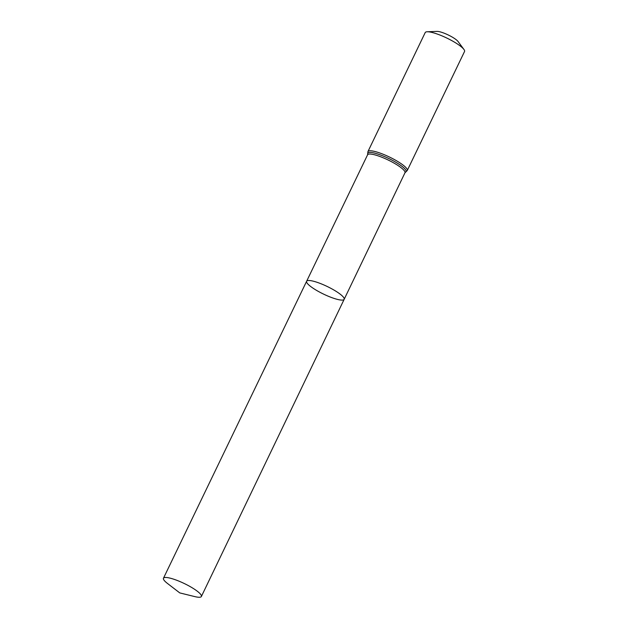 <?xml version="1.0" encoding="UTF-8"?>
<svg xmlns="http://www.w3.org/2000/svg" width="628" height="628" viewBox="0 0 628 628"><rect width="100%" height="100%" fill="white"/><g stroke="black" fill="none" stroke-linecap="round" stroke-linejoin="round"><path stroke-width="0.94" d="M463.919 49.431A21.823 4.427 -154.3 0 0 452.074 40.773A21.823 4.427 -154.3 0 0 427.213 31.769L437.072 31.4A12.466 2.528 -154.3 0 1 451.281 36.542A12.466 2.528 -154.3 0 1 458.048 41.495L463.919 49.431A21.823 4.427 -154.3 0 1 464.539 51.496L407.258 170.51L404.974 172.779L344.16 299.328A20.834 4.223 -154.3 0 0 332.267 289.092A20.834 4.223 -154.3 0 0 306.621 281.266A20.834 4.223 -154.3 0 0 323.561 294.108A20.834 4.223 -154.3 0 0 344.16 299.328A20.834 4.223 -154.3 0 0 332.267 289.092A20.834 4.223 -154.3 0 0 306.621 281.266L163.461 578.239A21.046 4.27 -154.3 0 0 167.503 583.475L179.757 592.903L194.774 596.6A21.046 4.27 -154.3 0 0 201.384 596.49A21.046 4.27 -154.3 0 0 189.366 586.152A21.046 4.27 -154.3 0 0 163.461 578.239M427.213 31.769A21.823 4.427 -154.3 0 0 425.211 32.57L367.937 151.584L367.592 154.786L306.621 281.266M404.974 172.779A20.74 4.208 -154.3 0 0 393.128 162.581A20.74 4.208 -154.3 0 0 367.592 154.786M407.258 170.51A21.823 4.427 -154.3 0 0 394.8 159.787A21.823 4.427 -154.3 0 0 367.937 151.584M405.547 172.158A21.281 4.317 -154.3 0 0 393.96 161.184A21.281 4.317 -154.3 0 0 367.718 153.946M344.16 299.328L201.384 596.49"/></g></svg>
